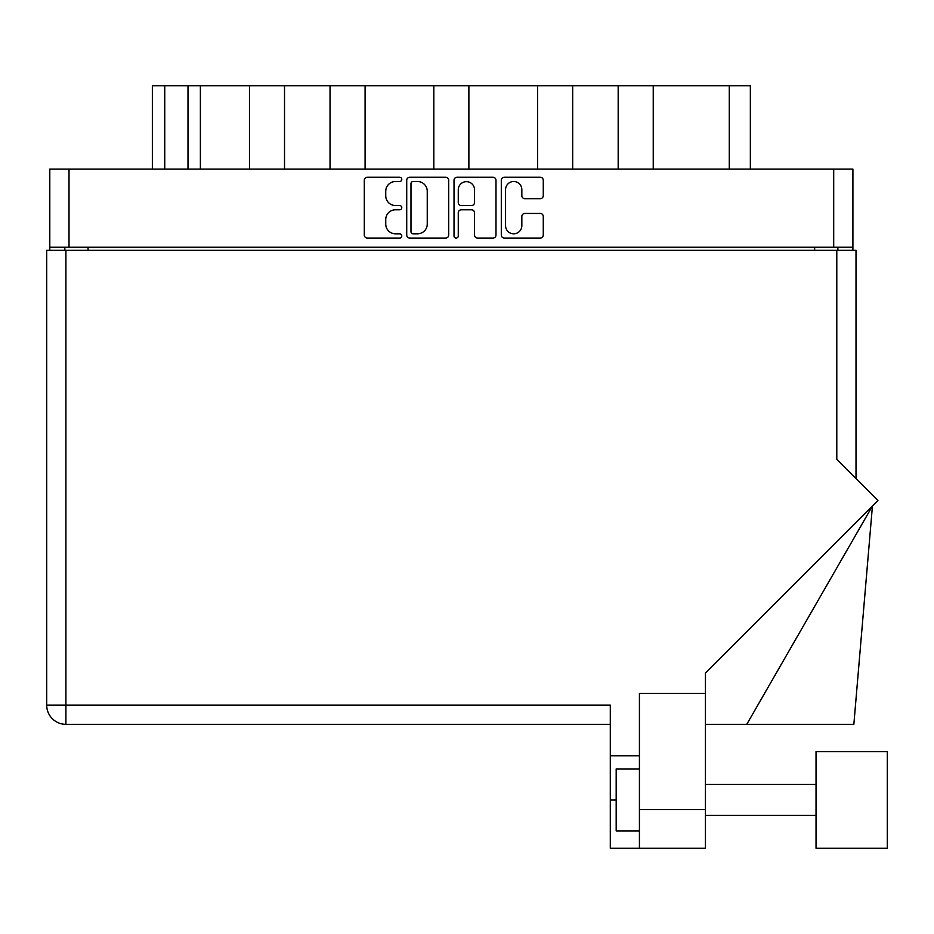 <?xml version="1.0" encoding="UTF-8"?>
<svg xmlns="http://www.w3.org/2000/svg" width="934" height="934" viewBox="0 0 934 934"><rect width="100%" height="100%" fill="white"/><g stroke="black" fill="none" stroke-linecap="round" stroke-linejoin="round"><path stroke-width="1.4" d="M505.563 225.678A8.137 8.137 0 0 0 513.7 233.815A8.137 8.137 0 0 0 521.837 225.678L521.837 216.478A3.035 3.035 0 0 1 524.873 213.442L540.237 213.442A3.035 3.035 0 0 1 543.273 216.478L543.273 235.029A3.035 3.035 0 0 1 540.237 238.077L504.348 238.077A3.035 3.035 0 0 1 501.301 235.029L501.301 180.285A3.035 3.035 0 0 1 504.348 177.25L540.237 177.25A3.035 3.035 0 0 1 543.273 180.285L543.273 195.65A3.035 3.035 0 0 1 540.237 198.685L524.873 198.685A3.035 3.035 0 0 1 521.837 195.65L521.837 189.649A8.137 8.137 0 0 0 513.7 181.511A8.137 8.137 0 0 0 505.563 189.649L505.563 225.678M456.142 238.077A2.125 2.125 0 0 0 458.267 235.952L458.267 212.835A3.035 3.035 0 0 1 461.314 209.788L471.507 209.788A3.035 3.035 0 0 1 474.542 212.835L474.542 235.029A3.035 3.035 0 0 0 477.589 238.077L492.942 238.077A3.035 3.035 0 0 0 495.989 235.029L495.989 180.285A3.035 3.035 0 0 0 492.942 177.25L457.053 177.25A3.035 3.035 0 0 0 454.017 180.285L454.017 235.952A2.125 2.125 0 0 0 456.142 238.077M448.694 235.029L448.694 180.285A3.035 3.035 0 0 0 445.646 177.25L409.757 177.25A3.035 3.035 0 0 0 406.722 180.285L406.722 235.029A3.035 3.035 0 0 0 409.757 238.077L445.646 238.077A3.035 3.035 0 0 0 448.694 235.029M49.794 169.089L49.794 247.171L49.794 169.089L852.905 169.089L852.905 250.265M852.905 169.089L852.905 247.171L49.794 247.171L49.794 250.265M395.467 181.511L399.647 181.511A2.125 2.125 0 0 0 401.783 179.375A2.125 2.125 0 0 0 399.647 177.25L367.342 177.25A3.035 3.035 0 0 0 364.295 180.285L364.295 235.029A3.035 3.035 0 0 0 367.342 238.077L399.647 238.077A2.125 2.125 0 0 0 401.783 235.952A2.125 2.125 0 0 0 399.647 233.815L395.467 233.815A9.737 9.737 0 0 1 385.742 224.09L385.742 219.525A9.737 9.737 0 0 1 395.467 209.788L399.647 209.788A2.125 2.125 0 0 0 401.783 207.663A2.125 2.125 0 0 0 399.647 205.538L395.467 205.538A9.737 9.737 0 0 1 385.742 195.801L385.742 191.237A9.737 9.737 0 0 1 395.467 181.511M537.622 169.089L537.622 85.741L468.88 85.741L468.88 169.089M618.18 169.089L618.18 85.741L572.682 85.741L572.682 169.089M249.471 169.089L249.471 85.741L200.378 85.741L200.378 169.089M330.029 169.089L330.029 85.741L284.52 85.741L284.52 169.089M433.831 169.089L433.831 85.741L365.089 85.741L365.089 169.089M64.831 250.265L64.831 247.171M837.88 247.171L837.88 250.265M152.359 169.089L152.359 85.741L200.378 85.741M729.279 169.089L729.279 85.741L653.24 85.741L653.24 169.089M729.279 85.741L750.352 85.741L750.352 169.089M572.682 85.741L537.622 85.741M653.24 85.741L618.18 85.741M284.52 85.741L249.471 85.741M365.089 85.741L330.029 85.741M468.88 85.741L433.831 85.741M413.108 181.511A2.125 2.125 0 0 0 410.983 183.636L410.983 231.69A2.125 2.125 0 0 0 413.108 233.815L417.521 233.815A9.737 9.737 0 0 0 427.247 224.09L427.247 191.237A9.737 9.737 0 0 0 417.521 181.511L413.108 181.511M474.542 189.8A8.137 8.137 0 0 0 466.405 181.663A8.137 8.137 0 0 0 458.267 189.8L458.267 202.491A3.035 3.035 0 0 0 461.314 205.538L471.507 205.538A3.035 3.035 0 0 0 474.542 202.491L474.542 189.8M887.3 848.259L887.3 751.59L816.036 751.59L816.036 848.259L887.3 848.259L816.036 848.259M639.428 830.91L616.183 830.91L616.183 768.939L639.428 768.939M705.427 809.533L705.427 673.017L877.913 500.531L836.794 459.411L836.794 250.265L46.7 250.265L46.7 705.112A19.205 19.205 0 0 0 65.905 724.329L610.299 724.329L65.905 724.329L65.905 705.112L610.299 705.112L610.299 848.259L639.428 848.259L639.428 809.533L705.427 809.533L705.427 848.259L639.428 848.259L705.427 848.259M705.427 693.343L639.428 693.343L639.428 809.533M836.794 250.265L856.011 250.265L856.011 478.617L856.011 250.265M639.428 755.769L610.299 755.769M746.768 724.329L872.438 506.006L853.851 724.329L705.427 724.329M69.011 169.089L69.011 247.171M833.7 247.171L833.7 169.089M814.646 250.265L814.646 247.171M88.065 247.171L88.065 250.265M164.746 85.741L164.746 169.089M187.991 169.089L187.991 85.741M65.905 250.265L65.905 705.112L46.7 705.112A19.205 19.205 0 0 0 65.905 724.329M616.183 799.924L610.299 799.924M816.036 815.417L705.427 815.417M816.036 784.432L705.427 784.432"/></g></svg>
